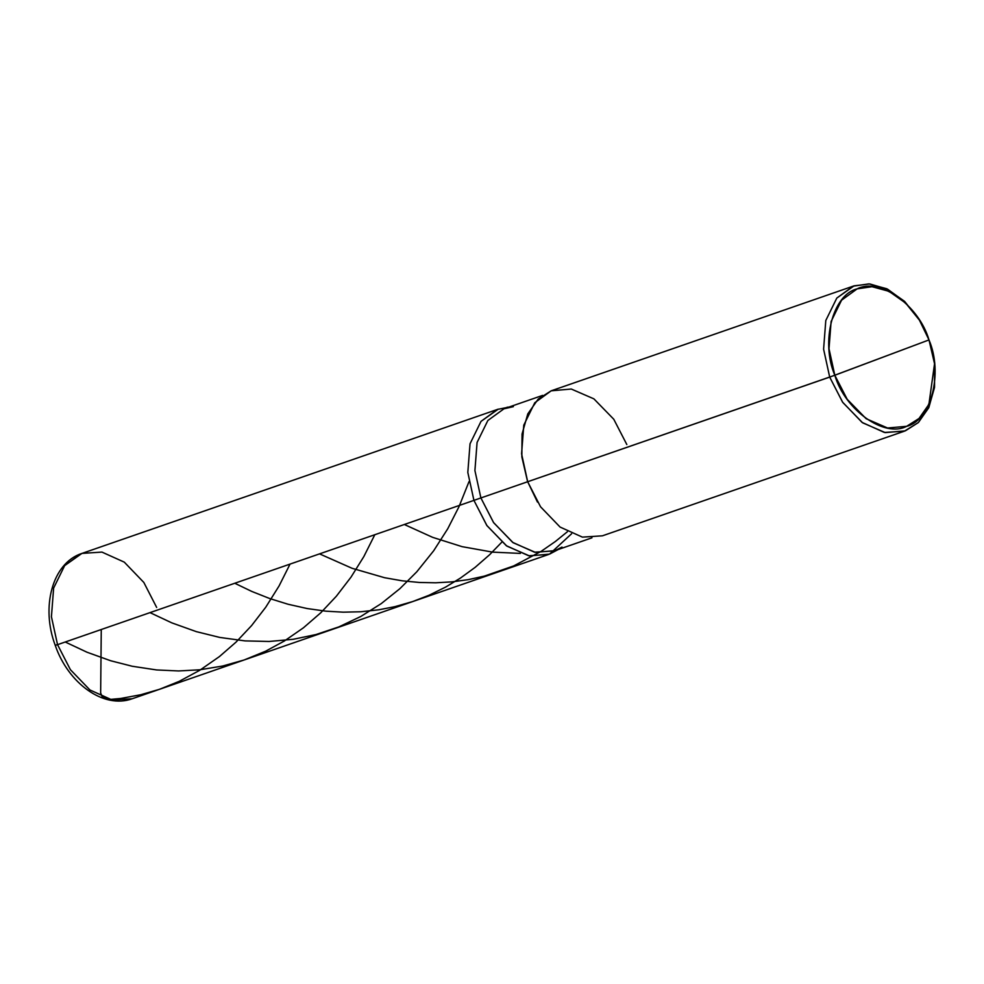 <?xml version="1.0" encoding="UTF-8"?>
<svg xmlns="http://www.w3.org/2000/svg" width="984" height="984" viewBox="0 0 984 984"><rect width="100%" height="100%" fill="white"/><g stroke="black" fill="none" stroke-linecap="round" stroke-linejoin="round"><path stroke-width="1.48" d="M57.22 644.631C54.526 645.652 54.637 645.664 57.539 644.668C54.637 645.664 54.526 645.652 57.22 644.631C54.526 645.652 54.637 645.664 57.539 644.668L473.931 500.376L467.818 472.443L470.032 443.772L481.028 421.361L497.449 409.43L508.777 407.13L497.449 409.43L481.028 421.361L470.032 443.772L467.818 472.443L473.931 500.376L486.785 525.407L506.317 545.702L528.654 555.751L548.678 554.447L132.286 698.726L112.262 700.03L89.938 689.981L70.405 669.686L57.539 644.668L70.405 669.686L89.938 689.981L112.262 700.03L132.286 698.726C103.48 709.353 68.081 682.994 55.264 645.406C40.824 607.423 52.029 563.069 81.93 553.402L101.955 552.098L124.291 562.147L143.824 582.442L156.677 607.472M57.539 644.668L473.931 500.376L486.994 525.702L506.858 546.095L529.466 555.899L549.539 554.127L571.606 533.746L549.539 554.127L529.466 555.899L506.858 546.095L486.994 525.702L473.931 500.376L467.818 472.443L470.032 443.772L481.028 421.361L498.322 409.123L81.057 553.721L64.649 565.64L53.64 588.051L51.426 616.722L57.539 644.668L51.426 616.722L53.64 588.051L64.649 565.64L81.93 553.402M561.999 547.079L555.001 550.609L535.333 552.344L513.168 542.737L493.697 522.75L480.893 497.941L834.813 375.261L829.008 348.717L831.111 321.485L841.566 300.194L857.162 288.865L872.021 286.701L888.995 291.325L905.661 303.084L919.45 320.194L928.994 339.923L934.542 363.736L928.896 404.387L919.019 418.471L906.645 426.318L887.58 428.003L866.104 418.68L847.224 399.319L834.813 375.261C844.949 410.057 884.456 438.138 906.645 426.318C931.061 420.66 943.349 373.145 928.994 339.923L834.813 375.261C820.471 342.038 832.759 294.523 857.162 288.865C879.352 277.045 918.859 305.126 928.994 339.923L829.696 377.106L842.562 402.136L862.095 422.419L884.419 432.468L904.444 431.164L918.416 422.505L928.847 407.524L934.542 387.142L934.603 364.351M591.974 537.817L554.152 550.917L534.521 552.196L512.639 542.356L493.501 522.467L480.893 497.941L473.931 500.376L486.994 525.702L506.858 546.095L529.466 555.899L549.539 554.127L558.285 549.49M904.444 431.164L602.442 535.813L582.417 537.129L560.081 527.067L540.548 506.785L527.682 481.754L537.485 502.111M513.353 406.663L503.943 408.815L487.855 420.5L477.08 442.468L474.915 470.561L480.893 497.941L829.696 377.106L842.771 402.431L862.636 422.812L885.243 432.616L905.317 430.857L918.33 422.579L928.736 407.77L934.48 387.598L934.542 363.736M542.627 395.396L503.943 408.815L487.855 420.5L477.08 442.468L474.915 470.561L480.893 497.941L473.931 500.376L467.818 472.443L470.032 443.772L481.028 421.361L497.449 409.43L508.777 407.13M527.621 481.742L521.901 457.166L527.621 481.742M919.45 320.194L904.271 301.129L886.732 288.743L868.872 283.884L853.226 286.159L836.806 298.078L825.797 320.501L823.596 349.16L829.696 377.106L823.596 349.16L825.797 320.501L836.806 298.078L854.087 285.84L551.212 390.808L534.792 402.727L523.783 425.149L521.582 453.808L527.682 481.754L521.852 456.687L522.049 434.055L527.793 413.895L538.199 399.073L551.212 390.808L571.286 389.037L593.893 398.852L613.758 419.233L626.833 444.559M854.087 285.84L869.782 283.945L887.531 289.136L904.862 301.694L919.13 319.677M149.999 612.626L171.856 622.884L196.345 631.642L219.776 637.435L245.127 640.904L269.099 641.47L293.146 639.305L315.901 634.569L338.89 626.882L360.771 616.488L381.214 603.635L399.947 588.616L416.761 571.827L433.673 550.769L447.732 528.777L458.999 506.686L468.987 481.668M65.215 641.999L87.109 652.269L110.737 660.768L132.274 666.266L156.591 669.944L178.596 670.953L199.777 669.784L222.692 666.02L244.155 659.969L265.692 651.162L284.401 640.978L303.429 627.804L320.796 612.761L336.356 596.218L351.03 577.116L363.834 556.587L374.818 534.718M101.266 629.514L100.651 692.933L102.25 696.93L108.154 699.599L120.798 698.456L140.798 694.729L159.42 689.329L179.199 681.346L199.654 670.338L219.444 656.562L236.049 642.109L251.609 625.566L265.754 607.214L279.087 585.923L290.046 564.09M404.326 524.497L432.628 537.338L462.111 546.661L492.677 552.135L520.401 553.414M319.542 553.869L352.063 568.285L384.646 577.731L402.284 580.818L419.356 582.466L435.678 582.799L452.05 581.864L468.335 579.638L484.423 576.095L513.722 565.911L541.077 551.397L555.357 541.507L567.424 531.704M234.77 583.254L251.781 591.433L269.862 598.592L288.164 604.274L307.279 608.567L326.048 611.187L343.244 612.171L360.574 611.777L378.828 609.797L394.99 606.636L412.702 601.556L428.987 595.271L445.506 587.14L460.389 578.112L475.174 567.325L489.601 554.73L501.815 542.147M508.925 407.068L507.043 407.241"/></g></svg>

